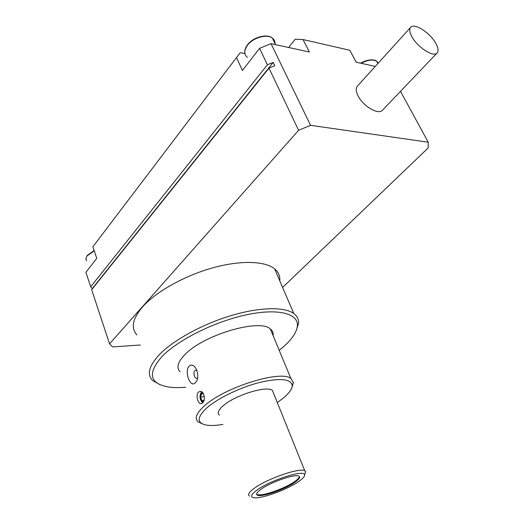 <?xml version="1.0" encoding="UTF-8"?>
<svg xmlns="http://www.w3.org/2000/svg" width="524" height="524" viewBox="0 0 524 524"><rect width="100%" height="100%" fill="white"/><g stroke="black" fill="none" stroke-linecap="round" stroke-linejoin="round"><path stroke-width="0.79" d="M136.875 334.915C130.692 328.063 132.559 318.756 142.476 306.992C155.785 291.875 184.055 275.925 212.181 268.006C240.326 260.074 264.908 260.893 274.609 268.845C278.513 272.08 280.235 276.096 279.783 280.884M159.912 384.636L152.654 380.555C146.674 374.568 148.901 365.942 159.329 354.676C173.313 340.168 202.434 324.179 231.077 315.605C259.74 307.018 284.421 306.664 293.807 313.542C297.291 316.123 298.877 319.404 298.569 323.4L296.119 330.926M435.673 43.099C438.418 47.998 438.804 51.378 436.839 53.252C432.922 57.201 417.556 47.199 412.015 36.922C409.408 32.147 409.041 28.859 410.901 27.045C414.903 23.01 430.073 32.94 435.673 43.099M382.795 109.876L382.186 110.518C377.87 114.88 362.949 105.933 358.056 95.885C355.75 91.222 355.619 87.875 357.656 85.857L410.384 27.621M185.758 387.249C179.221 387.806 173.444 387.721 168.433 386.987C149.491 383.555 147.329 373.402 161.962 356.536C178.101 339.762 215.187 321.369 246.699 314.741C278.296 308.02 298.542 313.594 297.383 325.935C296.722 332.203 292.084 339.152 283.471 346.783L279.207 350.333M273.135 335.668C273.528 332.95 272.611 330.729 270.371 329C259.812 318.343 203.391 334.81 184.821 354.702C177.649 362.143 176.103 367.841 180.177 371.785M189.046 366.23C195.216 360.669 201.485 377.529 195.164 382.933C190.186 388.12 184.179 371.483 189.046 366.23M198.511 392.07L200.253 391.382C204.288 391.101 205.821 400.474 202.513 403.002L200.967 403.657C197.738 403.866 195.491 394.624 198.511 392.07M201.93 423.654L198.275 421.938C194.371 418.669 196.205 413.501 203.771 406.441C223.401 387.603 280.91 369.597 290.879 378.518L293.44 382.625L291.894 387.583M196.952 370.18L195.039 370.468C192.459 372.688 194.941 380.123 197.555 377.942M222.883 424.401C216.55 425.488 211.29 425.757 207.104 425.206C196.814 423.405 196.579 417.759 206.384 408.268C217.1 398.633 239.586 387.636 259.033 382.599C279.724 377.784 290.781 378.708 292.209 385.363C292.235 388.913 289.228 393.19 283.176 398.188L277.288 402.55M273.679 393.583L272.382 390.373C266.67 385.291 234.261 395.43 222.785 406.12C218.226 410.253 217.113 413.272 219.451 415.178M249.575 496.097C247.433 494.885 248.834 492.409 253.786 488.669C266.284 479.021 299.604 467.408 304.745 470.729L305.754 471.607L304.555 474.816M256.419 490.477C269.264 480.613 303.658 469.432 304.49 474.639C305.04 476.087 303.258 478.274 299.145 481.202C288.154 489.2 262.026 498.881 254.186 497.754C250.099 497.165 250.845 494.735 256.419 490.477M260.618 489.567C256.839 492.39 255.764 494.256 257.389 495.16C261.371 497.636 285.514 489.206 295.254 482.047C299.394 479.06 300.579 477.082 298.804 476.126C294.947 473.67 270.07 482.362 260.618 489.567M256.636 494.093L257.12 494.44C261.103 496.929 285.246 488.512 294.979 481.34C297.848 479.296 299.309 477.678 299.355 476.493M201.557 391.742C199.172 395.718 199.539 399.426 202.657 402.864M203.417 401.81L203.266 401.816C200.116 399.982 199.513 397.094 201.471 393.144L202.657 392.633M282.6 287.44L428.121 148.01L428.246 142.22L310.575 125.315L298.595 130.28L109.549 343.849L112.634 346.908L140.367 345.008M375.269 66.397L356.176 62.232L349.862 50.284L303.055 39.549L309.35 52.014L271.019 43.649L310.575 125.315M428.246 142.22L400.493 91.333M298.595 130.28L268.989 68.113L91.661 289.713L109.549 343.849M271.019 43.649L259.57 48.346L267.404 64.786L273.181 62.408L274.779 65.729L268.989 68.113M267.404 64.786L90.698 286.792L85.91 272.323L96.757 258.332L92.853 246.791L240.221 52.669L92.853 246.791M236.521 57.66L242.416 70.471L259.57 48.346M303.055 39.549L295.235 39.254L288.619 47.488M244.904 53.618L240.221 52.669M90.698 286.792L92.375 288.822M92.296 288.573L273.181 62.408M203.482 393.832L201.674 393.688L200.607 397.022L201.904 400.559L203.895 400.736M201.904 400.559L204.032 400.297M200.607 397.022L204.308 396.576M94.228 250.858L87.239 255.81C85.831 257.729 85.641 259.38 86.663 260.775M275.1 43.734C275.159 41.37 274.242 39.483 272.349 38.075C266.847 33.667 252.928 37.682 247.446 45.333C243.935 50.389 243.896 54.43 247.335 57.444M378.282 63.077L376.638 61.21C372.78 59.153 367.638 59.86 361.219 63.332M86.015 259.053C85.674 258.817 86.093 257.605 87.272 255.43M244.793 52.839C244.518 50.297 245.396 47.664 247.42 44.933M274.609 268.845L293.807 313.542M436.839 53.252L382.186 110.518M297.383 325.935L298.569 323.4M247.446 44.9C252.876 37.197 267.155 33.353 272.349 38.075L275.539 44.638M360.715 63.227C367.874 58.773 375.315 59.422 376.638 61.21L377.883 63.515M270.371 329L290.879 378.518M292.209 385.363L293.44 382.625M272.382 390.373L304.745 470.729M304.49 474.639L305.754 471.607M257.12 494.44L257.389 495.16M200.967 403.657L201.485 403.591M87.298 255.391L94.117 250.531"/></g></svg>
